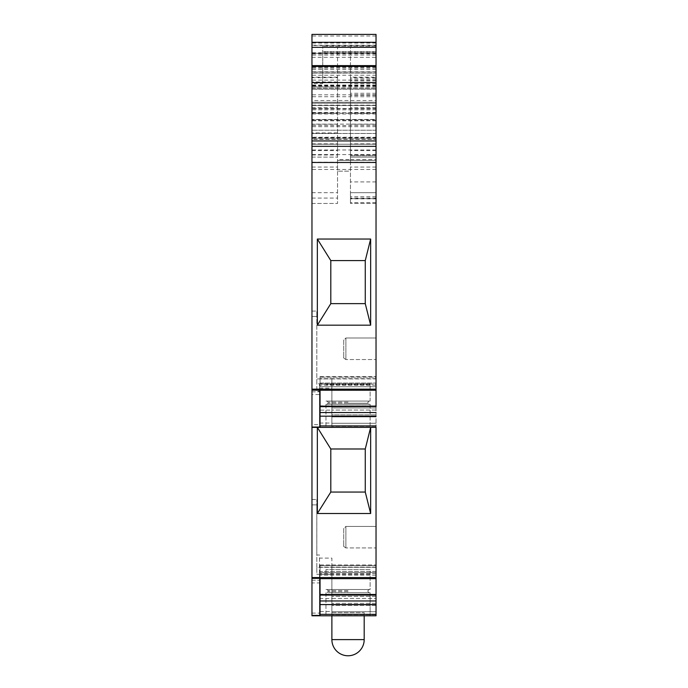 <?xml version="1.0" encoding="UTF-8"?>
<svg xmlns="http://www.w3.org/2000/svg" width="688" height="688" viewBox="0 0 688 688"><rect width="100%" height="100%" fill="white"/><g stroke="black" fill="none" stroke-linecap="round" stroke-linejoin="round"><path stroke-width="0.52" stroke-dasharray="3.44 2.58" d="M331.883 612.698L364.193 612.698L331.883 612.698L331.883 615.786L311.965 615.786L331.883 615.786L331.883 558.106L319.507 558.106L319.507 555.001L316.815 555.001L316.815 567.333L376.035 567.333L376.035 596.35L376.035 594.269L331.883 594.269L331.883 567.333L376.035 567.333L376.035 594.269L331.883 594.269L331.883 558.106M320.04 390.173L376.035 390.173L376.035 386.725L376.035 390.173L320.04 390.173L320.04 412.551L320.04 406.367L376.035 406.367L376.035 427.368L370.651 427.368L365.268 448.989L365.268 492.058L365.268 448.989L330.808 448.989L317.349 427.368L311.965 427.368L311.965 615.786L376.035 615.786L331.883 615.786L376.035 615.786L331.883 615.786L376.035 615.786L376.035 600.968L320.04 600.968L320.04 594.785L376.035 594.871L376.035 567.11L376.035 578.591L320.04 578.591L320.04 564.986L320.04 578.66L376.035 578.591M320.04 577.576L320.04 594.871L376.035 594.785L320.04 594.785L376.035 594.785L376.035 600.968M376.035 572.536L376.035 565.605L376.035 571.444L320.04 571.444L320.04 564.986L320.04 573.629L320.04 571.444L376.035 571.444L376.035 572.536L320.04 572.536L376.035 572.536M376.035 565.605L376.035 567.11L376.035 564.986L376.035 565.605L320.04 565.605L376.035 565.605M319.507 405.834L376.035 405.851L331.883 405.851L331.883 383.749L319.507 383.749L319.507 410.134L331.883 410.134L331.883 378.916L376.035 378.916L376.035 578.651L320.04 578.35M376.035 406.144L320.04 406.41L376.035 406.144L376.035 384.11L376.035 390.234L376.035 389.159L311.965 389.159L311.965 311.079L311.965 316.463L316.815 316.463L316.815 311.079L316.815 383.749L331.883 383.749L331.883 378.916L376.035 378.916M376.035 384.11L376.035 377.187L376.035 383.027L320.04 383.027L320.04 376.568L320.04 384.11L320.04 383.027L376.035 383.027L376.035 384.11L320.04 384.11L376.035 384.11M376.035 377.187L376.035 386.725L376.035 376.568L376.035 377.187L320.04 377.187L376.035 377.187M376.035 390.173L320.04 390.027L320.04 427.059L320.04 425.924L320.04 427.059L311.965 427.368L311.965 316.463L316.815 316.463L316.815 391.197L319.507 391.197L319.507 427.368L311.965 427.368L376.035 427.368L370.651 427.368L370.651 513.497L317.357 513.497L330.808 492.058L365.268 492.058L330.808 492.058L330.808 448.989L330.808 492.058L330.808 448.989L365.268 448.989L365.268 492.058L370.651 513.497M376.035 109.805L311.965 109.805L311.965 108.816L376.035 108.816L376.035 113.288L376.035 66.426L376.035 144.231L376.035 34.4L311.965 34.4L311.965 45.503L376.035 45.503L376.035 34.4L376.035 389.159M376.035 45.503L376.035 89.294L311.965 89.294L311.965 88.021L376.035 88.021M376.035 67.037L311.965 67.037L311.965 88.236L376.035 88.227L376.035 89.294L311.965 89.294L311.965 102.237L311.965 88.236L376.035 88.227L376.035 139.303L311.965 139.303L311.965 119.454L376.035 119.454M376.035 77.194L376.035 203.459L376.035 47.317L376.035 144.231L376.035 137.23L311.965 137.23L311.965 144.231L311.965 81.967L337.541 81.967L337.541 77.194L337.541 203.459L337.541 47.317L337.541 171.149L337.541 160.381L350.459 160.381L350.459 77.194L376.035 77.194L376.035 77.701L350.459 77.701M376.035 108.816L376.035 137.23M376.035 120.133L311.965 120.133L311.965 124.115L376.035 124.115L376.035 144.231L311.965 144.231L376.035 144.231L376.035 139.303M320.04 406.41L376.035 406.367L320.04 406.453M376.035 598.44L376.035 603.324L376.035 596.35L376.035 598.44L331.883 598.44L331.883 596.35L331.883 603.324L331.883 598.44L376.035 598.44M376.035 547.949L376.035 526.415L376.035 547.949L376.035 526.415L376.035 547.949L345.883 547.949L376.035 547.949M376.035 124.115L376.035 103.148L311.965 103.148L311.965 100.534L376.035 100.534L376.035 103.148M376.035 77.701L376.035 100.534M376.035 359.532L376.035 337.997L376.035 359.532L376.035 337.997L376.035 359.532L345.883 359.532L376.035 359.532M376.035 155.798L376.035 159.59L376.035 155.798L350.459 155.798L350.459 159.59L350.459 155.798L376.035 155.798M311.965 81.967L311.965 203.459L311.965 47.317L311.965 132.922L337.541 132.922L337.541 160.381L376.035 160.381L350.459 160.381L350.459 171.149L337.541 171.149L350.459 171.149L350.459 159.625L337.541 159.625M348.042 615.786L325.966 615.786L348.042 615.786M376.035 604.589L320.04 604.589L376.035 604.589L320.04 604.589L320.04 615.476L320.04 578.651M370.11 592.746L348.042 592.746C374.685 592.746 374.685 592.746 348.042 592.746C321.391 592.746 321.391 592.746 348.042 592.746L370.11 592.746L370.11 615.786L370.11 592.746M320.04 604.589L320.04 600.968M320.04 578.419L311.965 578.419M319.507 391.197L319.507 427.368L331.883 427.368L331.883 423.275L376.035 423.275L331.883 423.275L331.883 416.894L331.883 427.368L319.507 427.368L319.507 424.677L311.965 424.677L311.965 427.368L370.651 427.368L317.349 427.368L317.357 513.497M320.04 386.725L320.04 378.684L320.04 386.725L376.035 386.725L320.04 386.725M320.04 416.171L320.04 425.924L320.04 416.171L376.035 416.171M320.04 390.027L311.965 390.027L311.965 389.159L311.965 394.525L319.507 394.525L319.507 383.749L316.815 383.749L316.815 378.916L331.883 378.916L316.815 378.916L316.815 391.197M376.035 154.576L311.965 154.576L311.965 389.159L319.507 389.141M365.268 303.64L365.268 260.571L330.808 260.571L330.808 303.64L365.268 303.64L370.651 325.175L317.349 325.175L330.808 303.64L330.808 260.571L330.808 303.64L365.268 303.64L365.268 260.571L330.808 260.571L365.268 260.571L370.651 239.037L370.651 325.175M370.651 239.037L317.349 239.037L330.808 260.571M317.349 239.037L317.349 325.175M322.732 51.97L322.732 82.818L322.732 46.208L322.732 51.97L376.035 51.97M376.035 46.208L322.732 46.208L376.035 46.208M311.965 154.576L311.965 72.051L376.035 72.051L311.965 72.051L311.965 34.4L311.965 113.288L376.035 113.288M376.035 34.4L311.965 34.4M376.035 138.847L311.965 138.847L376.035 138.847M376.035 130.23L311.965 130.23L376.035 130.23M376.035 137.901L311.965 137.901L311.965 144.231L376.035 144.231L311.965 144.231L376.035 144.231L311.965 144.231L311.965 119.635L376.035 119.635M311.965 132.922L311.965 53.337L311.965 105.505L376.035 105.505L311.965 105.505L311.965 144.231L311.965 100.534M376.035 133.463L311.965 133.463L376.035 133.463L311.965 133.463L311.965 139.303M376.035 105.169L311.965 105.169L311.965 137.901M376.035 120.83L311.965 120.83L311.965 102.237L376.035 102.237L311.965 102.237L311.965 119.454M376.035 146.329L311.965 146.329M311.965 427.368L319.507 427.368L319.507 423.06L331.883 423.06L331.883 427.368L376.035 427.368L331.883 427.368L376.035 427.368L331.883 427.368L331.883 378.916L331.883 405.851M348.042 427.368L325.966 427.368L348.042 427.368M348.042 404.32L325.966 404.32L370.11 404.32L325.966 404.32L369.035 404.32L367.96 403.245L328.116 403.245L367.96 403.245L348.042 403.245L367.96 403.245L369.035 404.32L327.041 404.32L348.042 404.32M370.11 383.749L325.966 383.749L370.11 383.749L370.11 401.078L325.966 401.078L370.11 401.078L370.11 384.738L325.966 384.738L370.11 384.738M370.11 401.078L325.966 401.078L370.11 401.078M370.11 574.282L325.966 574.282L370.11 574.282L370.11 589.504L325.966 589.504L370.11 589.504L325.966 589.504L370.11 589.504L370.11 569.578L325.966 569.578L370.11 569.578M343.733 528.565L343.733 545.799L343.733 528.565L345.883 526.415L345.883 547.949L345.883 526.415L345.883 547.949L345.883 526.415L376.035 526.415L345.883 526.415L343.733 528.565L343.733 545.799L343.733 528.565M376.035 162.222L350.459 162.222L350.459 192.692L376.035 192.692L350.459 192.692L350.459 203.459L350.459 157.096L376.035 157.096L350.459 157.096L350.459 77.194M343.733 340.147L343.733 357.373L343.733 340.147L345.883 337.997L345.883 359.532L345.883 337.997L345.883 359.532L345.883 337.997L376.035 337.997L345.883 337.997L343.733 340.147L343.733 357.373L343.733 340.147M376.035 203.459L350.459 203.459L376.035 203.459M376.035 113.004L350.459 113.004L376.035 113.004M376.035 154.998L350.459 154.998L376.035 154.998M350.459 162.222L350.459 47.317L311.965 47.317L376.035 47.317L350.459 47.317L350.459 159.625M376.035 86.877L311.965 86.877L337.541 86.843L337.541 81.967M337.541 86.843L337.541 132.922M311.965 120.133L311.965 119.635M311.965 124.115L311.965 103.148M311.965 45.503L311.965 88.021M311.965 390.027L311.965 427.059M311.965 615.425L311.965 499.497L311.965 504.88L316.815 504.88L316.815 555.001M376.035 577.576L311.965 577.576L311.965 504.88L316.815 504.88L316.815 499.497L316.815 574.282L319.507 574.282L319.507 615.786L319.507 611.477L331.883 611.477M319.507 577.559L311.965 577.559L311.965 582.942L319.507 582.942L319.507 555.001M311.965 615.786L311.965 582.942M311.965 424.677L311.965 394.525M311.965 105.169L311.965 67.037M311.965 109.805L311.965 113.288M311.965 108.816L311.965 137.23M311.965 53.337L376.035 53.303L311.965 53.337M311.965 133.463L311.965 120.83M376.035 75.241L311.965 75.241M337.541 144.231L311.965 144.231M331.883 611.692L331.883 603.324L331.883 614.711L331.883 611.692L376.035 611.692L331.883 611.692M319.507 558.106L319.507 611.477M331.883 416.894L331.883 414.847L331.883 416.894L376.035 416.894L331.883 416.894M348.042 589.504L327.041 589.504L348.042 589.504M376.035 88.236L311.965 88.236M376.035 86.086L311.965 86.086M311.965 499.497L316.815 499.497L311.965 499.497M311.965 311.079L316.815 311.079L311.965 311.079M311.965 580.251L319.507 580.251L311.965 580.251M311.965 613.094L319.507 613.094L319.507 582.942M376.035 615.786L331.883 615.786L331.883 567.333L316.815 567.333L316.815 574.282L331.883 574.282L319.507 574.282L319.507 613.094M311.965 154.998L337.541 154.998M311.965 124.27L337.541 124.27M311.965 113.004L337.541 113.004L311.965 113.004M311.965 157.096L337.541 157.096L311.965 157.096M311.965 203.459L337.541 203.459L311.965 203.459M376.035 73.16L311.965 73.16L376.035 73.16M319.507 388.135L331.883 388.135M331.883 407.95L331.883 410.057L331.883 407.95L376.035 407.95L331.883 407.95M331.883 414.847L331.883 410.057L331.883 414.847L376.035 414.847L331.883 414.847M348.042 401.078L327.041 401.078L348.042 401.078M376.035 124.27L350.459 124.27M311.965 391.833L319.507 391.833L311.965 391.833M319.507 424.677L319.507 394.525M319.507 410.134L319.507 423.06M331.883 410.134L331.883 423.06M376.035 575.142L320.04 575.142L376.035 575.142M376.035 113.993L311.965 113.993M376.035 103.226L311.965 103.226M376.035 102.237L311.965 102.237M364.193 639.616L331.883 639.616M311.965 57.336L376.035 57.336M311.965 150.586L337.541 150.586M376.035 573.629L320.04 573.629L376.035 573.629M376.035 596.35L331.883 596.35L376.035 596.35M320.04 615.476L311.965 615.476M376.035 614.35L320.04 614.35M376.035 614.711L331.883 614.711L376.035 614.711M376.035 594.561L320.04 594.561M376.035 425.924L320.04 425.924M376.035 169.463L311.965 169.463M376.035 149.984L311.965 149.984M322.732 82.818L322.732 83.566L311.965 83.566M376.035 45.167L311.965 45.167M376.035 94.815L311.965 94.815M376.035 126.687L311.965 126.687M376.035 112.479L311.965 112.479M376.035 80.126L311.965 80.126M376.035 85.011L311.965 85.011M376.035 385.203L320.04 385.203L376.035 385.203M376.035 426.293L331.883 426.293L376.035 426.293M376.035 427.368L331.883 427.368M376.035 137.48L311.965 137.48M376.035 137.548L311.965 137.548M376.035 108.48L311.965 108.48M376.035 167.072L350.459 167.072M376.035 198.075L350.459 198.075M376.035 202.616L350.459 202.616M376.035 198.858L350.459 198.858M376.035 196.751L350.459 196.751M376.035 162.48L350.459 162.48M376.035 82.577L350.459 82.577M376.035 107.62L350.459 107.62M376.035 52.701L311.965 52.701M376.035 68.095L311.965 68.095M348.042 403.245L328.116 403.245L348.042 403.245M348.042 591.663L328.116 591.663L348.042 591.663M376.035 605.354L331.883 605.354L376.035 605.354M319.507 598.56L331.883 598.56M348.042 590.579L328.116 590.579L348.042 590.579M376.035 83.575L350.459 83.575M376.035 80.9L350.459 80.9M348.042 402.162L328.116 402.162L348.042 402.162M376.035 603.324L331.883 603.324L376.035 603.324M376.035 55.066L311.965 55.066M376.035 567.11L320.04 567.11L376.035 567.11M322.732 66.667L311.965 66.667M376.035 125.491L311.965 125.491M376.035 96.724L311.965 96.724M376.035 85.544L311.965 85.544M311.965 143.852L337.541 143.852M311.965 107.62L337.541 107.62M311.965 140.945L337.541 140.945M311.965 82.577L337.541 82.577M311.965 198.075L337.541 198.075M311.965 162.48L337.541 162.48M311.965 192.692L337.541 192.692M311.965 167.072L337.541 167.072M311.965 162.222L337.541 162.222M376.035 378.684L320.04 378.684L376.035 378.684M376.035 93.25L350.459 93.25M319.507 594.251L331.883 594.251M311.965 77.701L337.541 77.701M376.035 410.057L331.883 410.057L376.035 410.057M376.035 78.948L350.459 78.948M376.035 95.288L350.459 95.288M376.035 143.852L350.459 143.852M376.035 140.945L350.459 140.945M376.035 181.924L350.459 181.924M376.035 150.586L350.459 150.586M376.035 67.94L311.965 67.94M376.035 53.836L311.965 53.836M376.035 69.548L311.965 69.548M376.035 35.991L311.965 35.991M376.035 43.034L311.965 43.034M376.035 412.551L320.04 412.551M376.035 71.784L311.965 71.784M376.035 595.094L320.04 595.094M376.035 406.677L320.04 406.677M376.035 51.591L322.732 51.591M364.193 612.698L364.193 615.786M325.966 592.746L325.966 615.786L325.966 592.746M325.966 404.32L325.966 427.368L325.966 404.32M370.11 404.32L370.11 427.368L370.11 404.32M325.966 384.738L325.966 383.749M325.966 569.578L325.966 574.282M345.883 547.949C343.862 546.668 343.14 545.954 343.733 545.799C343.14 545.954 343.862 546.668 345.883 547.949M345.883 359.532C343.862 358.25 343.14 357.528 343.733 357.373C343.14 357.528 343.862 358.25 345.883 359.532M328.116 403.245L327.041 404.32L328.116 403.245L328.116 402.162L328.116 403.245M367.96 591.663L369.035 592.746L367.96 591.663L367.96 590.579L369.035 589.504L367.96 590.579L367.96 591.663M328.116 591.663L327.041 592.746L328.116 591.663L328.116 590.579L327.041 589.504L328.116 590.579L328.116 591.663M367.96 402.162L367.96 403.245L367.96 402.162L369.035 401.078L367.96 402.162M320.04 564.986L376.035 564.986L320.04 564.986M320.04 376.568L376.035 376.568L320.04 376.568M350.459 159.59L376.035 159.59M337.541 77.194L311.965 77.194M350.459 198.617L376.035 198.617M328.116 402.162L327.041 401.078L328.116 402.162"/><path stroke-width="1.03" d="M331.883 615.786L331.883 639.616L364.193 639.616A16.151 16.151 0 0 1 348.042 655.767A16.151 16.151 0 0 1 331.883 639.616M376.035 42.303L376.035 34.4L311.965 34.4L311.965 65.627L376.035 65.627L376.035 42.303L311.965 42.303M376.035 390.173L376.035 65.627M376.035 390.234L376.035 406.144L320.04 406.144L320.04 390.234L376.035 390.234M320.04 406.41L376.035 406.144M320.04 406.453L376.035 406.453L320.04 406.677M376.035 378.916L376.035 406.677M311.965 427.368L376.035 427.368L376.035 577.576L311.965 577.576L311.965 65.627M376.035 578.591L376.035 577.576M320.04 578.66L376.035 578.66L376.035 594.561L320.04 594.561L320.04 577.576M320.04 594.561L376.035 594.871L376.035 600.968L320.04 600.968L320.04 594.828L376.035 594.561M376.035 600.968L376.035 604.589L320.04 604.589L320.04 615.425L320.04 578.35L311.965 578.35L311.965 577.576M311.965 615.786L376.035 615.786L376.035 604.589M370.651 513.506L365.268 492.058L330.808 492.058L317.349 513.506L317.349 427.368L330.808 448.989L365.268 448.989L330.808 448.989L330.808 492.058L365.268 492.058L365.268 448.989L370.651 427.368L370.651 513.506L317.349 513.506M376.035 146.329L311.965 146.329M311.965 427.059L320.04 427.059L320.04 390.173L311.965 390.173M370.651 325.175L317.349 325.175L330.808 303.64L365.268 303.64L370.651 325.175L370.651 239.037L317.349 239.037L330.808 260.571L365.268 260.571L365.268 303.64L330.808 303.64L330.808 260.571M370.651 239.037L365.268 260.571L365.268 303.64M317.349 325.175L317.349 239.037M320.04 615.425L311.965 615.425L311.965 578.35M376.035 416.171L320.04 416.171M376.035 47.317L311.965 47.317M320.04 600.968L320.04 604.589M376.035 140.945L311.965 140.945M376.035 162.48L311.965 162.48M376.035 389.159L311.965 389.159M376.035 425.924L320.04 425.924M376.035 614.35L320.04 614.35M376.035 595.094L320.04 595.094M376.035 412.551L320.04 412.551M376.035 82.577L311.965 82.577M364.193 615.786L364.193 639.616M311.965 66.426L376.035 66.426"/></g></svg>
